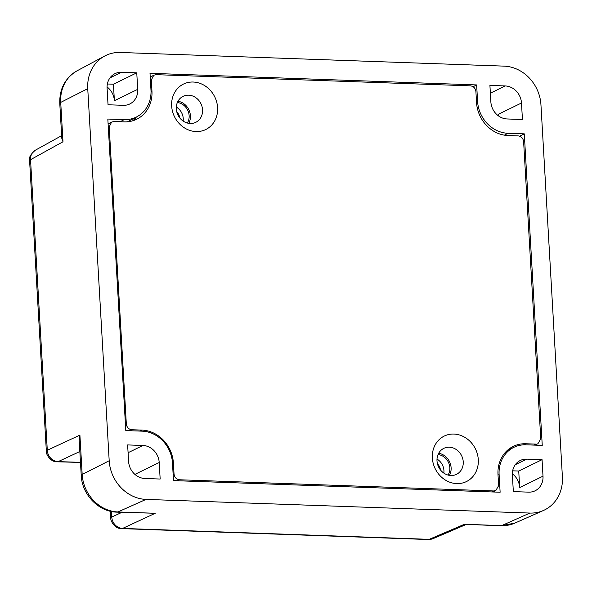 <?xml version="1.0" encoding="UTF-8"?>
<svg xmlns="http://www.w3.org/2000/svg" width="592" height="592" viewBox="0 0 592 592"><rect width="100%" height="100%" fill="white"/><g stroke="black" fill="none" stroke-linecap="round" stroke-linejoin="round"><path stroke-width="0.89" d="M107.093 88.252A16.872 14.955 -116 0 1 115.003 73.637A16.872 14.955 -116 0 1 121.449 72.291L136.759 72.831L137.714 89.348A16.872 14.955 -116 0 1 129.796 103.97A16.872 14.955 -116 0 1 123.351 105.309L108.04 104.769L107.093 88.252M507.129 118.97A16.872 14.955 -116 0 1 490.864 101.913L489.917 85.396L505.228 85.944A16.872 14.955 -116 0 1 521.485 103.001L522.44 119.51L507.129 118.97M512.383 475.087A16.872 14.955 -116 0 1 520.301 460.465A16.872 14.955 -116 0 1 526.739 459.126L542.057 459.666L543.005 476.183A16.872 14.955 -116 0 1 535.087 490.798A16.872 14.955 -116 0 1 528.649 492.144L513.338 491.604L512.383 475.087M144.848 478.491A16.872 14.955 -116 0 1 128.59 461.434L127.635 444.925L142.946 445.465A16.872 14.955 -116 0 1 159.211 462.522L160.166 479.039L144.848 478.491M135.968 475.243L135.886 473.896A16.872 14.955 -116 0 1 135.916 475.206M512.354 473.778A16.872 14.955 -116 0 1 519.68 487.549L518.733 471.04L512.665 470.825M498.242 115.721L498.168 114.374A16.872 14.955 -116 0 1 498.19 115.684M107.063 86.943A16.872 14.955 -116 0 1 114.389 100.714L113.435 84.205L107.367 83.99M518.733 471.04L542.057 459.666M113.435 84.205L136.759 72.831M473.134 86.713L476.641 84.93L477.596 101.439A31.494 27.913 64 0 0 507.958 133.281L524.29 133.859L519.717 136.19M524.29 133.859L542.25 445.391L525.918 444.814A31.494 27.913 64 0 0 514.737 446.93A31.494 27.913 64 0 0 499.115 474.621L500.129 492.233L173.493 480.608L172.479 462.996A31.494 27.913 64 0 0 142.124 431.154L125.793 430.576L107.825 119.044L124.179 119.621A31.494 27.913 64 0 0 137.033 116.683A31.494 27.913 64 0 0 151.027 90.939L150.013 73.304L476.641 84.93M176.749 111.755A9.22 8.177 -116 0 1 179.716 117.83M437.451 463.78A9.22 8.177 -116 0 1 440.411 469.863M81.23 475.45L79.217 440.529L79.905 435.105L82.177 474.481L109.194 460.746A38.243 33.892 64 0 0 146.054 499.404L117.904 511.947A11.248 4.714 92 0 1 116.95 512.147C98.546 511.895 81.903 494.416 81.23 475.45A11.248 2.22 -3.3 0 1 82.177 474.481A37.067 32.849 64 0 0 117.904 511.947L155.23 513.279L122.618 528.419A11.248 4.714 92 0 1 121.663 528.619L428.29 539.527L433.115 538.624A11.248 9.923 -113.2 0 1 429.244 539.334L464.424 524.275L500.743 525.8A11.248 4.714 -88 0 0 501.698 525.607L529.855 513.064A38.243 33.892 64 0 0 543.426 510.489A38.243 33.892 64 0 0 562.4 476.871L540.947 104.791A38.243 33.892 64 0 0 504.081 66.126L120.287 52.473A38.243 33.892 64 0 0 104.673 56.04A38.243 33.892 64 0 0 87.742 88.667L60.717 102.401L62.989 141.769L61.79 138.291L59.777 103.371C59.385 88.815 65.172 77.944 77.138 70.774A37.067 32.849 64 0 0 60.717 102.401A11.248 2.22 176.7 0 0 59.777 103.371M62.989 141.769L30.54 159.692A11.248 10.012 -118.9 0 1 35.394 150.168L61.642 135.672M155.23 513.279L116.95 512.147M428.29 539.527A11.248 4.714 -88 0 0 429.244 539.334L122.618 528.419A11.248 10.086 -114.9 0 1 111.777 517.053L111.459 511.488M80.475 462.33L58.134 461.619A11.248 10.086 -114.9 0 1 47.293 450.253L79.905 435.105M109.194 460.746L87.742 88.667M529.855 513.064L146.054 499.404M79.853 451.533L58.134 461.619A11.248 4.714 92 0 1 57.18 461.812L80.305 462.411A30.392 26.936 64 0 1 80.482 462.411M217.597 107.618A25.308 22.429 64 0 0 193.199 82.029A25.308 22.429 64 0 0 171.658 105.983A25.308 22.429 64 0 0 196.056 131.565A25.308 22.429 64 0 0 217.597 107.618M202.545 109.801A14.452 12.809 64 0 0 183.091 96.341A14.452 12.809 64 0 0 176.312 108.869A14.452 12.809 64 0 0 195.767 122.329A14.452 12.809 64 0 0 202.545 109.801M478.292 459.644A25.308 22.429 64 0 0 453.894 434.062A25.308 22.429 64 0 0 432.36 458.008A25.308 22.429 64 0 0 456.75 483.597A25.308 22.429 64 0 0 478.292 459.644M463.24 461.827A14.452 12.809 64 0 0 443.793 448.373A14.452 12.809 64 0 0 437.007 460.894A14.452 12.809 64 0 0 456.462 474.355A14.452 12.809 64 0 0 463.24 461.827M188.752 123.336A14.452 12.809 64 0 0 190.417 115.714A14.452 12.809 64 0 0 177.977 101.247M449.446 475.361A14.452 12.809 64 0 0 451.111 467.739A14.452 12.809 64 0 0 438.679 453.272M535.967 444.118L525.763 443.756A32.619 28.912 64 0 0 514.182 445.954A32.619 28.912 64 0 0 497.998 474.629L498.634 485.64L495.8 490.598L493.846 490.96L179.465 479.772C176.364 479.313 174.559 477.418 174.041 474.088L173.404 463.077A32.619 28.912 64 0 0 141.962 430.103L131.757 429.74C128.656 429.281 126.851 427.38 126.333 424.05L109.202 126.829L111.636 122.063L113.982 121.508L124.194 121.871A32.619 28.912 64 0 0 137.507 118.829A32.619 28.912 64 0 0 151.952 90.998L151.315 79.994L153.757 75.221L156.103 74.666L470.492 85.855C473.585 86.314 475.398 88.208 475.909 91.538L476.545 102.549A32.619 28.912 64 0 0 507.988 135.524L518.2 135.886C521.293 136.345 523.099 138.247 523.617 141.577L540.755 438.798L537.921 443.763L533.703 445.088M512.028 448.129A33.011 29.26 64 0 0 509.653 448.536M132.682 120.805A33.011 29.26 64 0 0 136.419 117.016M183.15 121.071A13.046 11.566 64 0 0 176.32 107.056M177.356 102.534A13.046 11.566 -116 0 1 187.694 110.179A13.046 11.566 -116 0 1 187.353 123.032M443.845 473.097A13.046 11.566 64 0 0 437.014 459.081M438.05 454.56A13.046 11.566 -116 0 1 448.388 462.211A13.046 11.566 -116 0 1 448.048 475.058M129.515 120.709A33.744 29.903 -116 0 1 128.775 121.649M109.979 77.878L121.449 72.291M515.269 464.713L526.739 459.126M464.424 524.275L501.698 525.607A37.067 32.849 64 0 0 514.855 523.113L543.426 510.489M128.087 452.71L142.946 445.465M135.886 473.896L159.211 462.522M519.68 487.549L543.005 476.183M490.361 93.188L505.228 85.944M498.168 114.374L521.485 103.001M114.389 100.714L137.714 89.348M507.958 133.281L504.399 135.161M476.508 101.95L477.596 101.439M120.206 121.73L124.179 119.621M499.115 474.621L498.027 475.124M121.959 512.324L111.777 517.053A11.248 2.22 -3.3 0 0 110.837 518.022L110.445 511.273M57.18 461.812C50.261 462.271 45.554 453.331 46.354 451.222A11.248 2.22 -3.3 0 1 47.293 450.253L30.54 159.692A11.248 2.22 176.7 0 0 29.6 160.661C28.616 157.79 30.547 154.29 35.394 150.168M525.763 443.756L523.313 444.851M173.145 474.503L174.041 474.088M179.465 479.772L177.363 480.748M491.582 491.93L493.846 490.96M173.404 463.077L172.509 463.536M139.786 431.072L141.962 430.103M129.655 430.71L131.757 429.74M109.202 126.829L108.306 127.324M125.437 424.471L126.333 424.05M151.034 91.464L151.952 90.998M150.427 80.482L151.315 79.994M500.743 525.8L514.855 523.113M137.033 116.683L127.502 121.789M514.737 446.93L507.766 450.009M77.138 70.774L104.673 56.04M433.115 538.624L465.985 524.564M121.663 528.619C114.744 529.07 110.038 520.139 110.837 518.022M29.6 160.661L46.354 451.222M80.49 462.633L79.409 462.604M492.611 491.967L495.8 490.598M108.114 124.002L111.636 122.063M150.235 77.167L153.757 75.221M534.731 445.125L537.921 443.763"/></g></svg>

